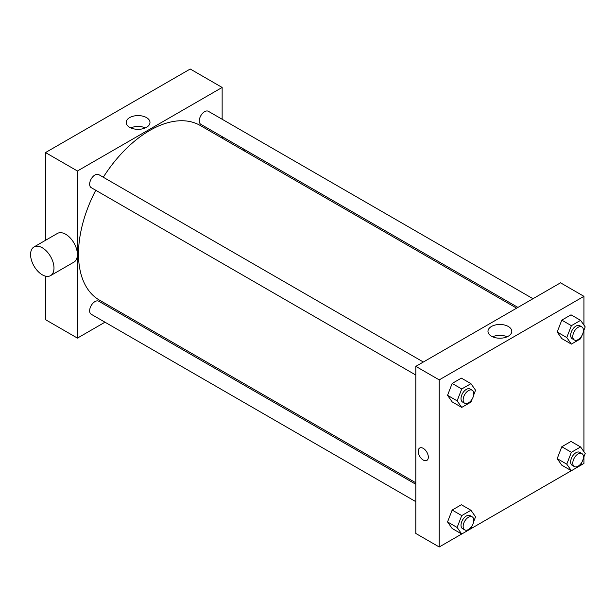 <?xml version="1.0" encoding="UTF-8"?>
<svg xmlns="http://www.w3.org/2000/svg" width="616" height="616" viewBox="0 0 616 616"><rect width="100%" height="100%" fill="white"/><g stroke="black" fill="none" stroke-linecap="round" stroke-linejoin="round"><path stroke-width="0.92" d="M45.507 240.309L45.507 152.568L190.229 69.015L222.145 87.449L222.145 119.258M104.982 322.199L77.431 338.107L45.507 319.673L45.507 276.145M121.321 312.766L120.028 313.513M415.815 375.052L91.207 187.641A7.523 4.343 -60 0 1 91.207 178.948A7.523 4.343 -60 0 1 98.729 174.605L423.338 362.015M415.815 501.663L91.207 314.245A7.523 4.343 -60 0 1 91.207 305.559A7.523 4.343 -60 0 1 98.729 301.216L415.815 484.284M222.145 136.629L222.145 138.13M77.431 338.107L77.431 170.994L222.145 87.449M517.933 307.407L200.847 124.332A7.523 4.343 -60 0 1 200.847 115.646A7.523 4.343 -60 0 1 208.377 111.304L532.986 298.714M415.815 482.79L99.376 300.092A100.824 58.212 -60 0 1 95.757 190.267M103.28 177.231A100.824 58.212 -60 0 1 200.2 125.456L516.639 308.154M34.003 246.954L57.411 233.441A16.555 9.556 60 0 1 73.966 242.997A16.555 9.556 60 0 1 73.966 262.108L50.558 275.622A16.555 9.556 -120 0 0 50.558 256.51A16.555 9.556 -120 0 0 34.003 246.954A16.555 9.556 -120 0 0 31.47 260.221A16.555 9.556 -120 0 0 42.281 274.805A16.555 9.556 -120 0 0 50.558 275.622M77.431 170.994L45.507 152.568M146.5 117.602A11.904 6.876 180 0 1 149.988 122.461A11.904 6.876 180 0 1 138.084 129.337A11.904 6.876 180 0 1 126.18 122.461A11.904 6.876 180 0 1 133.526 116.116A11.904 6.876 180 0 1 146.5 117.602M145.368 127.897A11.904 6.876 0 0 0 130.8 127.897M243.651 149.049A16.555 9.556 60 0 1 244.375 150.959M461.707 534.003L439.223 546.985L415.815 533.471L415.815 366.366L560.537 282.813L583.945 296.327L583.945 325.125M583.945 456.756L583.945 463.432L580.603 465.365M571.355 470.701L470.963 528.667M561.8 338.577L557.195 332.024L561.8 320.143L571.017 314.822L561.8 320.143L557.195 332.024L561.8 338.577L571.379 344.105L566.766 337.553L571.379 325.671L580.595 320.351L585.2 326.911L583.306 331.785M452.152 528.49L447.547 521.929L452.152 510.056L461.369 504.735L452.152 510.056L447.547 521.929L452.152 528.49L461.731 534.018L457.126 527.458L461.731 515.584L470.947 510.264L475.552 516.824L473.666 521.698M583.945 330.145L583.945 451.728M439.223 546.985L439.223 379.88L583.945 296.327M561.8 465.188L557.195 458.627L561.8 446.754L571.017 441.433L561.8 446.754L557.195 458.627L561.8 465.188L571.379 470.716L566.766 464.156L571.379 452.283L580.595 446.962L585.2 453.515L583.306 458.396M452.152 401.878L447.547 395.326L452.152 383.445L461.369 378.124L452.152 383.445L447.547 395.326L452.152 401.878L461.731 407.407L457.126 400.854L461.731 388.981L470.947 383.66L475.552 390.213L473.666 395.087M439.223 379.88L415.815 366.366M491.46 336.205A11.904 6.876 180 0 1 487.972 331.346A11.904 6.876 180 0 1 499.876 324.47A11.904 6.876 180 0 1 511.788 331.346A11.904 6.876 180 0 1 504.435 337.691A11.904 6.876 180 0 1 491.46 336.205M428.32 457.134A7.146 4.127 60 0 1 426.842 460.406A7.146 4.127 60 0 1 419.688 456.279A7.146 4.127 60 0 1 419.688 448.025A7.146 4.127 60 0 1 425.202 449.942A7.146 4.127 60 0 1 428.32 457.134M426.842 460.406A7.146 4.127 60 0 1 419.688 456.279A7.146 4.127 60 0 1 419.688 448.025M492.592 336.783A11.904 6.876 180 0 1 507.168 336.783M472.064 399.222L470.947 402.086L461.731 407.407M472.233 390.244L470.1 389.019A7.523 4.343 120 0 0 464.302 391.029A7.523 4.343 120 0 0 461.022 398.606A7.523 4.343 120 0 0 462.577 402.048L464.703 403.28A7.523 4.343 120 0 0 472.233 398.937A7.523 4.343 120 0 0 472.233 390.244A7.523 4.343 120 0 0 466.428 392.261A7.523 4.343 120 0 0 463.147 399.83A7.523 4.343 120 0 0 464.703 403.28M457.126 400.854L447.547 395.326M461.731 388.981L452.152 383.445M470.947 383.66L461.369 378.124M581.704 335.913L580.595 338.785L571.379 344.105M581.874 326.942L579.748 325.71A7.523 4.343 120 0 0 573.95 327.727A7.523 4.343 120 0 0 570.662 335.304A7.523 4.343 120 0 0 572.226 338.746L574.351 339.978A7.523 4.343 120 0 0 581.874 335.628A7.523 4.343 120 0 0 581.874 326.942A7.523 4.343 120 0 0 576.076 328.959A7.523 4.343 120 0 0 572.795 336.529A7.523 4.343 120 0 0 574.351 339.978M566.766 337.553L557.195 332.024M571.379 325.671L561.8 320.143M580.595 320.351L571.017 314.822M472.064 525.825L470.947 528.697L461.731 534.018M472.233 516.855L470.1 515.623A7.523 4.343 120 0 0 464.302 517.64A7.523 4.343 120 0 0 461.022 525.209A7.523 4.343 120 0 0 462.577 528.659L464.703 529.883A7.523 4.343 120 0 0 472.233 525.54A7.523 4.343 120 0 0 472.233 516.855A7.523 4.343 120 0 0 466.428 518.872A7.523 4.343 120 0 0 463.147 526.441A7.523 4.343 120 0 0 464.703 529.883M457.126 527.458L447.547 521.929M461.731 515.584L452.152 510.056M470.947 510.264L461.369 504.735M581.704 462.524L580.595 465.396L571.379 470.716M581.874 453.553L579.748 452.321A7.523 4.343 120 0 0 573.95 454.338A7.523 4.343 120 0 0 570.662 461.908A7.523 4.343 120 0 0 572.226 465.357L574.351 466.582A7.523 4.343 120 0 0 581.874 462.239A7.523 4.343 120 0 0 581.874 453.553A7.523 4.343 120 0 0 576.076 455.563A7.523 4.343 120 0 0 572.795 463.14A7.523 4.343 120 0 0 574.351 466.582M566.766 464.156L557.195 458.627M571.379 452.283L561.8 446.754M580.595 446.962L571.017 441.433M223.616 137.484L222.322 138.23"/></g></svg>
